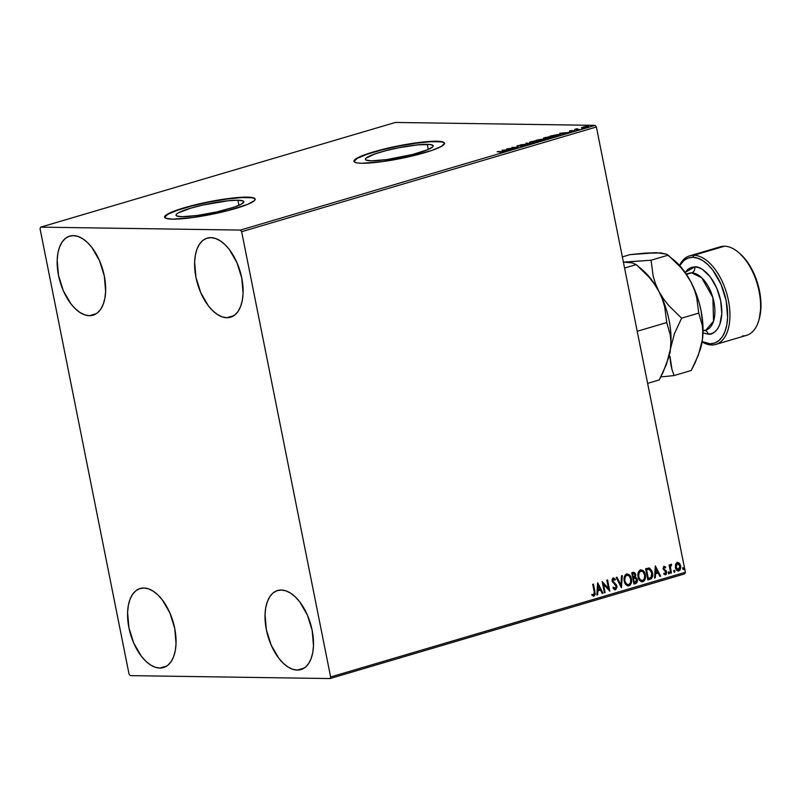 <?xml version="1.0" encoding="UTF-8"?>
<svg xmlns="http://www.w3.org/2000/svg" width="801" height="801" viewBox="0 0 801 801"><rect width="100%" height="100%" fill="white"/><g stroke="black" fill="none" stroke-linecap="round" stroke-linejoin="round"><path stroke-width="1.2" d="M237.887 200.21A34.573 4.816 168.7 0 1 243.844 201.692A34.573 4.816 168.7 0 1 220.445 211.074A34.573 4.816 168.7 0 1 181.987 216.711L176.761 215.98L176.03 215.169L176.59 214.097L178.443 212.816L190.728 208.18L202.893 205.046L228.415 200.731L237.887 200.21L243.114 200.951L243.854 201.762L241.441 204.115L234.232 207.129L216.981 211.885L197.366 215.479L181.987 216.711A34.573 4.816 168.7 0 1 176.04 215.239A34.573 4.816 168.7 0 1 199.439 205.857A34.573 4.816 168.7 0 1 237.887 200.21L238.918 205.336L237.887 200.21M427.263 144.32A34.573 4.816 168.7 0 1 433.211 145.792A34.573 4.816 168.7 0 1 409.822 155.174A34.573 4.816 168.7 0 1 371.364 160.821L366.137 160.08L365.396 159.269L365.967 158.197L375.018 153.902L385.932 150.678L398.868 147.744L417.792 144.841L430.477 144.53L433.221 145.862L432.66 146.933L427.754 149.667L412.695 154.453L386.743 159.589L371.364 160.821A34.573 4.816 168.7 0 1 365.406 159.339A34.573 4.816 168.7 0 1 388.805 149.957A34.573 4.816 168.7 0 1 427.263 144.32L428.285 149.447L427.263 144.32M444.555 143.359A46.188 6.428 -11.3 0 0 436.655 141.547L436.585 141.226A46.188 6.428 168.7 0 1 444.535 143.199A46.188 6.428 168.7 0 1 413.286 155.734A46.188 6.428 168.7 0 1 361.912 163.274L382.457 161.622L408.66 156.816L431.699 150.468L441.331 146.433L444.555 143.289L443.564 142.208L440.88 141.507L423.929 141.917L398.658 145.812L381.366 149.727L366.798 154.032L357.166 158.057L353.942 161.201L354.933 162.283L357.616 162.983L361.912 163.274A46.188 6.428 168.7 0 1 353.962 161.301A46.188 6.428 168.7 0 1 385.211 148.766A46.188 6.428 168.7 0 1 436.585 141.226L436.655 141.547A46.188 6.428 -11.3 0 0 385.832 148.956A46.188 6.428 -11.3 0 0 354.002 161.452M255.179 199.259A46.188 6.428 -11.3 0 0 247.279 197.446L247.219 197.126A46.188 6.428 168.7 0 1 255.159 199.099A46.188 6.428 168.7 0 1 223.91 211.624A46.188 6.428 168.7 0 1 172.535 219.164L193.081 217.522L227.754 210.663L247.869 204.275L254.418 200.62L255.179 199.189L254.187 198.107L251.504 197.406L241.491 197.256L218.132 200.08L200.46 203.574L177.421 209.922L167.799 213.957L165.326 215.669L164.575 217.101L165.557 218.182L172.535 219.164A46.188 6.428 168.7 0 1 164.585 217.191A46.188 6.428 168.7 0 1 195.844 204.666A46.188 6.428 168.7 0 1 247.219 197.126L247.279 197.446A46.188 6.428 -11.3 0 0 196.455 204.846A46.188 6.428 -11.3 0 0 164.636 217.351M89.402 315.694L96.43 313.622L89.402 315.694L84.786 314.863L80.03 312.52L75.324 308.765L70.858 303.729L63.299 290.673L58.493 275.324L57.181 260.025L57.912 253.126L59.544 247.098L62.027 242.172L65.241 238.528L69.086 236.315L73.402 235.614A41.231 22.178 73.6 0 1 103.569 272.67A41.231 22.178 73.6 0 1 93.076 315.204A41.231 22.178 73.6 0 1 89.402 315.694A41.231 22.178 73.6 0 1 59.234 278.638A41.231 22.178 73.6 0 1 69.727 236.105A41.231 22.178 73.6 0 1 73.402 235.614L78.027 236.445L82.773 238.788L87.479 242.553L91.945 247.579L99.504 260.645L104.31 275.995L105.632 291.294L104.901 298.182L103.259 304.21L100.786 309.136L97.562 312.78L93.717 314.993L89.402 315.694M297.271 670.097L304.29 668.024L297.271 670.097L292.645 669.256L287.889 666.923L283.194 663.158L278.728 658.132L271.159 645.065L266.353 629.716L265.041 614.417L265.772 607.528L267.404 601.501L269.887 596.575L273.101 592.93L276.946 590.717L281.261 590.007A41.231 22.178 73.6 0 1 311.429 627.073A41.231 22.178 73.6 0 1 300.936 669.596A41.231 22.178 73.6 0 1 297.271 670.097A41.231 22.178 73.6 0 1 267.093 633.03A41.231 22.178 73.6 0 1 277.587 590.507A41.231 22.178 73.6 0 1 281.261 590.007L285.887 590.848L290.643 593.191L295.339 596.945L299.804 601.972L307.364 615.038L312.17 630.387L313.491 645.686L312.76 652.575L311.118 658.602L308.645 663.528L305.421 667.173L301.587 669.396L297.271 670.097M159.82 668.074L166.838 666.001L159.82 668.074L155.194 667.243L150.438 664.9L145.742 661.145L141.276 656.109L133.717 643.043L128.911 627.694L127.589 612.405L128.32 605.506L129.962 599.478L132.435 594.552L135.659 590.908L139.494 588.695L143.81 587.994A41.231 22.178 73.6 0 1 173.977 625.05A41.231 22.178 73.6 0 1 163.484 667.583A41.231 22.178 73.6 0 1 159.82 668.074A41.231 22.178 73.6 0 1 129.652 631.018A41.231 22.178 73.6 0 1 140.145 588.485A41.231 22.178 73.6 0 1 143.81 587.994L148.435 588.825L153.191 591.168L157.887 594.923L162.353 599.959L169.922 613.025L174.728 628.374L176.04 643.674L175.309 650.562L173.667 656.59L171.194 661.516L167.97 665.16L164.135 667.373L159.82 668.074M226.853 317.717L233.882 315.644L226.853 317.717L222.227 316.886L217.482 314.543L212.776 310.778L208.31 305.752L200.751 292.685L195.945 277.336L194.623 262.037L195.364 255.149L196.996 249.121L199.469 244.195L202.693 240.55L206.538 238.338L210.853 237.627A41.231 22.178 73.6 0 1 241.021 274.693A41.231 22.178 73.6 0 1 230.528 317.226A41.231 22.178 73.6 0 1 226.853 317.717A41.231 22.178 73.6 0 1 196.686 280.65A41.231 22.178 73.6 0 1 207.179 238.127A41.231 22.178 73.6 0 1 210.853 237.627L215.479 238.468L220.225 240.811L224.931 244.565L229.396 249.592L236.956 262.658L241.762 278.007L243.083 293.306L242.343 300.195L240.711 306.222L238.237 311.158L235.013 314.793L231.169 317.016L226.853 317.717M241.642 231.699L596.385 126.989L685.366 572.264L330.623 676.975L241.642 231.699L240.41 230.077L40.651 227.144L395.394 122.443L595.153 125.367L240.41 230.077L40.651 227.144L40.05 228.736L129.021 674.011L130.263 675.633L330.022 678.557L684.765 573.856L685.366 572.264L596.385 126.989L595.153 125.367L395.394 122.443L40.651 227.144L40.05 228.736L129.021 674.011L130.263 675.633L330.022 678.557L330.623 676.975L241.642 231.699L240.41 230.077L595.153 125.367L596.385 126.989L241.642 231.699M675.523 564.385L675.593 568.209L677.656 570.893L679.969 570.202L680.81 567.428L679.849 563.814L677.786 562.372L675.784 563.724L675.413 567.498C675.854 569.831 677.015 570.973 678.888 570.933L680.68 565.937L679.398 563.233L677.195 562.452L675.523 564.385M670.717 573.196L671.438 572.985L670.427 567.088L671.448 565.366L671.178 564.254L670.037 565.997L669.796 564.785L669.085 565.005L670.717 573.196L671.438 572.985L670.437 567.388L671.618 564.395L671.018 564.274L670.037 565.997L669.796 564.785L669.085 565.005L670.717 573.196M663.709 566.317L665.691 567.078L663.919 566.387L663.078 568.5L666.011 572.765L665.551 573.776L664.199 573.296L663.939 574.167L665.971 574.687L666.682 572.034L663.969 569L664.039 567.519L665.411 567.909L665.691 567.078L664.079 566.327L663.138 568.88L665.971 572.284L664.91 573.876M650.032 579.303L651.563 578.472L652.475 576.8L652.104 571.263L649.651 568.159L645.616 568.73L647.859 579.944L650.032 579.303C652.435 578.162 653.266 575.989 652.515 572.785L649.331 568.059L645.616 568.73L647.859 579.944L650.032 579.303M633.971 584.039L636.725 582.968L637.506 580.835L636.915 578.342L635.363 577.221L635.423 573.546L633.791 572.314L631.739 572.825L633.971 584.039L635.844 583.488L637.406 579.654L635.363 577.221L635.764 574.577L633.05 572.435L631.739 572.825L633.971 584.039M621.406 587.754L622.277 575.619L621.496 575.849L620.925 585.02L616.96 577.191L616.179 577.421L621.406 587.754L622.277 575.619L621.496 575.849L620.925 585.02L616.96 577.191L616.179 577.421L621.406 587.754M605.135 592.55L603.463 584.209L609.801 591.178L607.558 579.964L606.838 580.174L608.51 588.535L602.172 581.556L604.415 592.77L605.135 592.55L604.395 592.66L605.135 592.55L603.463 584.209L609.801 591.178L607.558 579.964L606.838 580.174L608.51 588.535L602.172 581.556L604.415 592.77L605.135 592.55M594.212 591.799L594.112 594.783L592.199 594.392L592.009 595.363L594.022 596.134L595.263 594.242L593.431 584.129L592.72 584.34L594.212 591.799L593.791 594.993L592.199 594.392L592.009 595.363L594.022 596.134L594.953 591.699L593.431 584.129L592.72 584.34L594.212 591.799M597.626 582.898L596.875 594.993L597.656 594.763L597.896 590.888L600.52 590.107L602.192 593.421L602.973 593.191L597.746 582.858L596.875 594.993L597.656 594.763L597.896 590.888L600.52 590.107L602.192 593.421L602.973 593.191L597.626 582.898M615.258 588.645L613.426 587.213L612.955 587.954L615.548 589.786L617 587.253L616.39 584.81L612.905 581.216L613.256 579.223L614.998 580.204L615.418 579.353L613.556 577.932L612.144 579.233L612.204 581.526L615.729 585.331L616.239 587.163L615.258 588.645L613.426 587.213L612.955 587.954L614.377 589.616L615.548 589.786L614.948 589.826L615.548 589.786L616.91 586.172L612.805 580.835L613.686 579.103L613.095 579.133L614.998 580.204L615.418 579.353L613.236 577.982L612.094 581.095L616.189 586.362L614.848 588.655M624.249 581.025L625.311 583.829L627.323 585.711L629.015 585.811L630.487 584.76L631.508 579.363L629.095 574.587L627.033 573.947L625.15 575.108L624.179 577.491L624.249 581.025C624.85 584.229 626.442 585.821 629.015 585.811C631.298 584.36 632.099 582.037 631.418 578.853C630.818 575.609 629.216 573.997 626.602 574.037C624.339 575.518 623.558 577.841 624.249 581.025M638.127 576.93L639.198 579.734L641.2 581.616L642.903 581.706L644.374 580.665L645.456 575.779L644.705 572.795L642.983 570.482L640.92 569.851L639.028 571.013L638.067 573.396L638.127 576.93C638.737 580.134 640.329 581.726 642.903 581.706C645.185 580.264 645.986 577.942 645.306 574.758C644.705 571.503 643.093 569.901 640.49 569.942C638.227 571.413 637.436 573.746 638.127 576.93M655.308 565.866L654.557 577.962L655.338 577.731L655.578 573.856L658.202 573.085L659.884 576.39L660.665 576.159L655.308 565.866L654.557 577.962L655.338 577.731L655.578 573.856L658.202 573.085L659.884 576.39L660.665 576.159L655.308 565.866M668.284 573.075L669.316 573.666L669.215 572.144L668.254 572.745L669.075 573.836L669.486 572.725L668.695 571.964L668.284 573.075M673.791 571.453L674.812 572.044L674.712 570.522L673.761 571.113L674.572 572.204L674.993 571.093L674.202 570.342L673.791 571.453M682.772 568.8L683.794 569.391L683.694 567.869L682.732 568.47L683.553 569.561L683.964 568.45L683.183 567.689L682.772 568.8M581.526 127.589L587.223 127.169L588.705 126.478L586.722 126.298L581.526 127.589L587.533 127.079C589.025 126.548 589.105 126.278 587.754 126.268L581.526 127.589M579.313 129.482L576.76 129.151L577.221 128.671L574.627 129.412L579.313 129.482L576.96 129.181L577.221 128.671L574.627 129.412L579.313 129.482M569.571 130.873L573.876 130.733L572.174 131.414L574.978 130.643L570.032 131.084L571.624 130.473L569.431 131.294L574.287 130.984L570.122 131.084L571.624 130.473L569.431 131.294M558.627 135.589L560.45 134.748L558.087 134.498L550.037 136.13L558.627 135.589C560.88 134.848 561.03 134.478 559.068 134.488L550.037 136.13L558.627 135.589M542.567 140.325L545.231 139.494L544.82 139.094L536.159 140.225L542.567 140.325L544.82 139.094L536.159 140.225L542.567 140.325M530.002 144.03L526.698 143.019L525.917 143.249L528.52 143.99L520.6 144.821L530.122 144L526.698 143.019L525.917 143.249L528.52 143.99L520.6 144.821L530.002 144.03M513.731 148.836L508.955 148.766L518.397 147.454L511.979 147.364L516.044 147.644L506.592 148.956L513.731 148.836L508.955 148.766L518.397 147.454L511.979 147.364L516.044 147.644L506.592 148.956L513.731 148.836M501.406 151.81L502.467 151.94L500.225 152.641L503.428 151.669L497.862 151.529L501.406 151.81L502.067 152.13L500.225 152.641L502.728 152.13C503.819 151.709 503.639 151.529 502.187 151.599L497.141 151.749L502.067 152.13M502.047 150.298L505.471 151.279L506.252 151.039L505.151 150.728L511.569 149.477L502.167 150.258L505.471 151.279L506.252 151.039L505.151 150.728L511.569 149.477L502.047 150.298M524.244 145.782L525.136 145.341L524.325 145.171L517.836 145.952L520.44 145.151L516.785 146.052L523.934 145.392L521.151 146.343L524.485 145.171L517.556 145.672L517.386 146.183L523.754 145.392L520.75 146.383L524.244 145.782L524.485 145.171L524.585 145.672L524.485 145.171M530.773 142.818L538.973 141.336L538.452 140.726L534.838 140.926L530.182 141.967L529.391 142.468L529.831 142.748L537.721 141.807C539.734 141.086 539.804 140.716 537.922 140.696L530.923 141.727C528.94 142.448 528.89 142.808 530.773 142.818L529.391 142.518M544.66 138.723L552.86 137.231L552.34 136.621L548.725 136.821L543.458 138.573L551.599 137.712C553.621 136.981 553.681 136.611 551.809 136.601L544.8 137.622C542.828 138.343 542.778 138.713 544.66 138.723L543.278 138.413M559.739 133.266L563.153 134.248L563.934 134.017L562.843 133.707L565.466 132.926L569.261 132.445L559.739 133.266L563.153 134.248L563.934 134.017L562.843 133.707L565.466 132.926L569.261 132.445L559.739 133.266M576.59 130.142L577.992 129.842L576.65 129.962M582.097 128.52L583.488 128.21L582.157 128.33M591.068 125.867L592.47 125.567L591.128 125.687M255.239 199.509L254.257 198.428L251.564 197.727L241.562 197.577L226.733 199.089L209.351 202.032L192.06 205.947L177.492 210.242L167.86 214.278L164.636 217.421M444.615 143.609L443.634 142.528L440.94 141.827L430.928 141.687L416.109 143.199L398.728 146.132L381.436 150.047L366.868 154.353L357.236 158.378L354.012 161.522M502.728 152.13C503.819 151.709 503.639 151.529 502.187 151.599M503.739 150.778L506.813 150.037L504.9 151.109L503.749 150.778M517.556 145.672L517.386 146.183M537.201 140.916L538.312 141.206L537.07 141.987L531.494 142.608C529.972 142.598 530.012 142.308 531.614 141.727L537.201 140.916C538.733 140.916 538.673 141.216 537.04 141.807L531.494 142.608C529.972 142.598 530.012 142.308 531.614 141.727L537.201 140.916C538.733 140.916 538.673 141.216 537.04 141.807M539.273 140.986L537.922 140.696M538.352 141.346L538.863 141.397M539.003 141.417L538.332 141.346M531.734 142.368C530.142 142.948 530.102 143.239 531.614 143.249M537.561 140.245L540.515 139.444L540.024 140.285L537.581 140.245M541.326 139.754L541.216 139.224L541.326 139.754M544.92 139.614L544.82 139.094L544.92 139.614M544.44 139.774L544.82 139.094M540.515 139.444L537.531 140.025L539.954 139.945M540.244 140.065L544.099 139.304L542.667 140.295L540.244 140.065L544.099 139.304L542.627 140.105L540.244 140.065M551.088 136.811L552.199 137.041L550.958 137.882L545.371 138.513C543.859 138.503 543.899 138.203 545.491 137.622L551.088 136.811C552.61 136.821 552.56 137.121 550.918 137.702L545.371 138.513C543.859 138.503 543.899 138.203 545.491 137.622L551.088 136.811C552.61 136.821 552.56 137.121 550.918 137.702M553.161 136.891L551.809 136.601M552.239 137.251L552.74 137.291M552.88 137.321L552.209 137.251M545.621 138.263C544.029 138.843 543.989 139.144 545.501 139.154M558.357 134.698L559.068 134.488L559.088 135.439L557.326 135.97L551.458 136.15L558.357 134.698L559.048 135.209L556.555 136.2L551.418 135.93L556.004 134.848L559.048 135.209M560.45 134.758L559.068 134.488M559.168 135.85L558.477 135.339M561.431 133.757L564.495 133.006L562.582 134.087L561.431 133.757M576.51 128.831L576.63 129.442L576.51 128.831L576.039 129.211M582.617 128.46L581.646 128.23L582.808 127.649M587.844 126.908L587.754 126.268L587.884 126.908C589.226 126.918 589.156 127.189 587.664 127.719M587.533 127.079C589.025 126.548 589.105 126.278 587.754 126.268M583.258 127.019L587.043 126.478L586.993 127.229L583.248 127.8L583.258 127.019L584.309 126.768L587.043 126.478L586.963 127.069L583.208 127.609L583.258 127.019L582.587 128.08M506.813 150.037L503.649 150.298L506.813 150.037M531.494 142.608L530.382 142.388L531.614 141.727M544.099 139.304L543.448 139.855M545.371 138.513L544.279 138.183L545.491 137.622M564.495 133.006L561.341 133.276L564.495 133.006M587.043 126.478L587.794 126.668L586.963 127.069M583.208 127.609L582.457 127.459M593.391 596.184L594.542 595.443L594.903 593.982L593.09 584.229L594.953 591.699L594.022 596.134L593.441 596.174M591.829 594.382L593.421 594.983M593.791 594.993L593.281 594.963M592.92 594.963L592.089 594.552M597.596 583.298L602.973 593.191L602.142 593.321L597.596 583.298M600.149 590.107L597.526 590.878L597.656 594.763L596.875 594.873L597.526 590.878L600.149 590.107M597.856 585.581L597.977 589.646L597.856 585.581L599.979 589.045L597.977 589.646L597.856 585.581M602.222 581.806L608.51 588.535L602.222 581.806M607.218 580.064L609.391 590.938L607.218 580.064M603.093 584.209L604.765 592.55L603.093 584.209M613.065 587.203L614.898 588.645M612.875 577.982L615.418 579.353L614.778 579.914L614.107 578.282M613.456 579.133L612.435 580.825L616.91 586.172L615.178 589.776L616.239 588.815L616.59 586.432L615.679 584.309L612.705 581.566L612.475 579.804L613.326 579.103M614.747 588.675L613.236 587.483M616.64 577.281L620.925 585.02L616.64 577.281M621.906 575.729L621.186 587.313L621.906 575.729M626.242 574.037C628.845 573.997 630.447 575.599 631.048 578.853L631.048 578.853C631.739 582.037 630.938 584.35 628.655 585.801L628.074 585.901M627.894 585.911L629.015 585.811M628.224 585.891L630.617 583.909L631.208 579.874L629.986 576.009L627.103 573.917M628.054 584.73L625.891 583.669L624.47 579.984L625.14 576.33L627.193 575.098M628.765 584.66L626.793 584.199L624.6 580.805L625.341 576.63L627.033 575.138L629.175 575.929L630.697 579.063L630.517 582.768L628.765 584.66C626.702 584.66 625.441 583.368 624.96 580.815C624.41 578.252 625.04 576.37 626.863 575.178L627.433 575.098L626.863 575.178C628.945 575.188 630.217 576.49 630.697 579.063C631.258 581.636 630.617 583.498 628.765 584.66L627.994 584.74M626.863 575.178L626.502 575.168C624.67 576.37 624.039 578.242 624.6 580.805C625.07 583.368 626.342 584.65 628.395 584.66M633.891 572.304L633.05 572.435M632.69 572.435L635.764 574.577L634.993 577.221L637.406 579.654L635.844 583.488L633.951 583.929L636.354 582.958L637.145 580.835L636.555 578.332L634.993 577.221L635.053 573.546L633.611 572.304M634.502 578.202L633.261 578.502L635.163 578.202L636.695 579.864L634.462 582.677L633.261 578.502L634.352 578.222M633.701 573.486L634.853 574.187L635.093 575.749L633.401 577.361L632.319 573.756L633.03 577.351L632.68 573.766L633.701 573.486L632.319 573.756L633.431 573.546L635.043 574.818L633.771 577.251L633.03 577.351L632.319 573.756L633.611 573.476M635.063 578.192L636.344 578.963L636.725 580.865L636.134 582.047L634.462 582.677L633.261 578.502L634.102 582.667L633.631 578.512L635.063 578.192M640.119 569.932C642.732 569.891 644.334 571.503 644.935 574.748L644.935 574.748C645.616 577.942 644.815 580.254 642.532 581.706L641.961 581.806M641.781 581.806L642.903 581.706M642.112 581.796L644.505 579.804L645.085 575.769L643.874 571.914L640.99 569.821M641.13 571.013L640.75 571.083C642.833 571.093 644.104 572.385 644.585 574.968C645.145 577.541 644.505 579.403 642.642 580.565L639.779 579.574L638.407 576.299L638.858 572.525L641.07 571.003M641.961 580.645L640.149 579.584L638.477 576.71L639.228 572.535L641.09 571.013L643.283 572.074L644.655 575.378L644.404 578.672L642.642 580.565C640.59 580.555 639.328 579.273 638.848 576.71C638.287 574.157 638.928 572.274 640.75 571.083L640.95 571.003M642.642 580.565L641.881 580.635M640.75 571.083L640.379 571.073C638.557 572.274 637.926 574.147 638.477 576.71C638.958 579.263 640.219 580.555 642.282 580.565M649.331 568.059L652.144 572.775C652.895 575.979 652.074 578.152 649.661 579.293L651.754 577.711L652.304 573.776L651.093 569.861L648.46 567.989M648.8 569.231L646.197 569.661L649.17 569.231L651.794 572.995L650.983 577.501L648.349 578.582L646.197 569.661L647.979 578.572L646.197 569.661L647.729 569.271M648.49 569.201L650.933 570.622L651.964 574.677L651.173 577.301L648.349 578.582L646.567 569.671L649.17 569.231M655.288 566.267L660.665 576.159L659.834 576.289L655.288 566.267M657.841 573.075L655.218 573.846L655.338 577.731L654.567 577.851L655.218 573.846L657.841 573.075M655.548 568.55L655.298 572.615L655.548 568.55L657.671 572.024L655.659 572.615L655.548 568.55M665.361 573.866L664.199 573.296L663.939 574.167L665.641 574.848L666.682 572.034L666.192 570.833L663.598 568.99L664.169 569.321L663.478 568.62L663.799 567.388L663.849 568.63L663.959 567.318L665.411 567.909L665.691 567.078L665.14 567.629L664.159 566.307M663.839 573.286L664.99 573.856M664.83 573.886L664.079 573.536M668.334 571.954L669.486 572.725L668.705 573.826L668.605 571.974M669.456 564.895L670.037 565.997L669.456 564.895M671.618 564.395L671.448 565.366M670.918 565.306L670.067 567.378L671.438 572.985L670.697 573.085L670.077 566.788L671.198 565.306M671.098 565.306L670.958 564.274M673.841 570.332L674.993 571.093L674.212 572.204L674.112 570.342M676.825 562.452L679.398 563.233L680.68 565.937L678.888 570.933L678.117 571.013M677.926 571.013L678.888 570.933M678.217 570.993L679.739 570.012M679.598 570.202L680.379 568.179L680.119 565.176L679.028 563.233L677.426 562.372M677.856 569.972L676.334 568.81L675.643 566.167L676.424 563.814L677.946 563.544M678.687 569.932L677.346 569.611L675.764 567.288L676.344 564.525L677.856 563.413L679.638 565.095L679.929 568.38L678.687 569.932L676.124 567.288L677.386 563.403L679.959 566.157L678.117 569.972M677.396 563.463L675.764 567.288L678.317 569.922M682.812 567.689L683.964 568.45L683.183 569.551L683.093 567.699M599.979 589.045L597.977 589.646L598.227 585.581L599.979 589.045M657.671 572.024L655.659 572.615L655.909 568.56L657.671 572.024M330.623 676.975L685.366 572.264L684.765 573.856L330.022 678.557L330.623 676.975M716.625 248.54A46.188 24.841 73.6 0 1 724.494 246.217L693.816 255.279L692.805 257.271L688.139 258.032L683.994 260.425L679.719 265.642A44.536 23.95 73.6 0 1 692.805 257.271L693.816 255.279A46.188 24.841 73.6 0 1 727.608 296.781A46.188 24.841 73.6 0 1 715.854 344.42A46.188 24.841 73.6 0 1 711.739 344.971L710.087 343.759A44.536 23.95 73.6 0 1 702.137 341.596L710.087 343.759L711.739 344.971A46.188 24.841 73.6 0 1 702.087 341.937A46.188 24.841 -106.4 0 0 711.739 344.971A46.188 24.841 -106.4 0 0 728.439 300.495A46.188 24.841 -106.4 0 0 693.816 255.279A46.188 24.841 -106.4 0 0 679.488 265.381A46.188 24.841 73.6 0 1 689.701 255.829A46.188 24.841 73.6 0 1 693.816 255.279L724.494 246.217A46.188 24.841 -106.4 0 0 720.379 246.778L689.701 255.829M708.164 334.147A4.946 4.115 90.8 0 0 704.89 330.453A4.946 4.115 -89.2 0 1 708.164 334.147L711.789 333.556L715.023 331.704L717.726 328.64L719.809 324.495L721.791 313.652L720.69 300.796L716.655 287.909L710.297 276.936L702.597 269.547L698.602 267.584L694.727 266.883C700.084 265.612 715.453 275.894 720.69 300.796C725.396 325.687 714.061 335.589 708.164 334.147L702.988 332.946L708.164 334.147M703.208 330.533L705.851 330.172L713.541 321.211L712.87 297.541L701.716 277.767L691.684 272.871A4.946 4.115 90.8 0 0 694.727 266.883L691.103 267.474L687.869 269.336L685.125 272.45L694.727 266.883A4.946 4.115 -89.2 0 1 691.684 272.871A29.687 15.97 -106.4 0 0 689.04 273.221L691.684 272.871L686.467 274.403L691.684 272.871A29.687 15.97 -106.4 0 1 713.401 299.554A29.687 15.97 -106.4 0 1 705.851 330.172L704.239 330.382M640.379 268.325L640.379 268.325A59.384 31.94 73.6 0 1 658.903 291.394L655.478 283.734L653.125 275.904L651.053 260.225L623.388 262.117L632.309 262.898L636.194 264.61L624.57 268.045L636.194 264.61L648.92 277.036L654.337 283.944L658.903 291.394L662.327 299.043L664.69 306.883L666.762 322.553L637.206 331.284L666.762 322.553L670.277 334.848L670.868 341.677L670.427 349.056L668.925 356.635L663.128 372.205L659.233 379.934L647.619 383.369L659.233 379.934L666.432 364.395L670.427 349.056A59.384 31.94 -106.4 0 0 658.903 291.394L662.327 299.043L664.69 306.883L666.762 322.553L670.277 334.848L670.868 341.677L670.427 349.056L674.422 333.707L681.611 318.167L668.895 305.742L663.468 298.843L658.903 291.394A59.384 31.94 -106.4 0 0 642.702 270.187L636.194 264.61L648.92 277.036L654.337 283.944L658.903 291.394L655.478 283.734L653.125 275.904L651.053 260.225L624.58 262.147L632.309 262.898L636.194 264.61M668.455 358.317A59.384 31.94 -106.4 0 0 668.455 358.307A59.384 31.94 73.6 0 0 670.427 349.056L674.422 333.707L681.611 318.167L668.895 305.742L663.468 298.843L658.903 291.394A59.384 31.94 73.6 0 1 670.427 349.056A59.384 31.94 -106.4 0 1 668.585 357.887L668.304 358.838M670.067 352.8L670.427 349.056L670.067 352.8M670.577 363.264L669.986 356.435L671.999 369.601L670.577 363.264M674.092 375.549L671.999 369.601L674.092 375.549L691.243 370.493L674.092 375.549L666.572 376.37L674.092 375.549M660.835 376.891L666.572 376.37L660.835 376.891M674.622 260.665L683.283 269.927L690.913 281.942L696.99 295.899L699.303 303.309L701.095 310.838L702.948 325.747L702.437 339.604L700.565 348.535M652.374 253.126L661.015 252.926L666.652 254.217L674.702 260.736A59.384 31.94 -106.4 0 1 690.913 281.942L694.337 289.602L696.69 297.431L698.772 313.111L702.287 325.396L702.877 332.225L702.437 339.604L700.314 349.386L695.138 362.753L691.243 370.493L698.432 354.953L702.437 339.604A59.384 31.94 -106.4 0 0 690.913 281.942L694.337 289.602L696.69 297.431L698.772 313.111L681.611 318.167L698.772 313.111L702.287 325.396L702.877 332.225L702.437 339.604A59.384 31.94 -106.4 0 1 700.595 348.435L700.314 349.386M656.58 252.695L630.107 254.608L622.347 256.901L630.107 254.608L644.715 253.166L656.58 252.695L666.652 254.217L674.832 261.186L680.92 267.594L686.347 274.493L690.913 281.942L686.347 274.493L680.92 267.594L668.204 255.169L651.053 260.225L668.204 255.169M715.854 344.42L746.522 335.359A46.188 24.841 -106.4 0 0 758.277 287.729A46.188 24.841 -106.4 0 0 724.494 246.217A46.188 24.841 73.6 0 1 738.582 252.475A46.188 24.841 73.6 0 1 758.717 320.69A46.188 24.841 73.6 0 1 742.417 335.919M739.623 253.366L746.172 260.355L750.557 266.953L757.366 282.593L760.74 299.464L760.95 307.564L759.108 319.379M692.805 257.271L697.801 258.172L702.928 260.695L708.004 264.761L712.83 270.197L721 284.305L726.187 300.876L727.608 317.396L726.817 324.846L725.045 331.354L722.372 336.68L718.898 340.605L714.742 342.998L710.087 343.759A44.536 23.95 73.6 0 0 726.187 300.876A44.536 23.95 73.6 0 0 692.805 257.271M758.717 320.69L759.148 319.239A44.536 23.95 -106.4 0 0 739.734 253.456A44.536 23.95 -106.4 0 0 739.163 252.976M502.477 151.91L502.607 152.55M524.164 145.472L524.285 146.112M517.756 145.902L517.887 146.543M525.136 145.321L525.256 145.962M538.312 141.146L538.442 141.787M530.382 142.368L530.502 143.009M540.945 139.534L541.075 140.175M544.53 139.404L544.66 140.045M552.199 137.051L552.33 137.692M544.259 138.273L544.39 138.913M559.438 134.898L559.559 135.539M569.891 131.034L570.012 131.674M574.978 130.633L575.108 131.274M574.037 130.793L574.157 131.434M577.992 129.832L578.112 130.473M576.63 129.071L576.75 129.712M583.488 128.21L583.619 128.851M587.794 126.648L587.924 127.289M592.47 125.557L592.6 126.198M686.227 274.052L689.04 273.221M703.038 331.003L705.851 330.172M738.582 252.475L739.734 253.456"/></g></svg>

